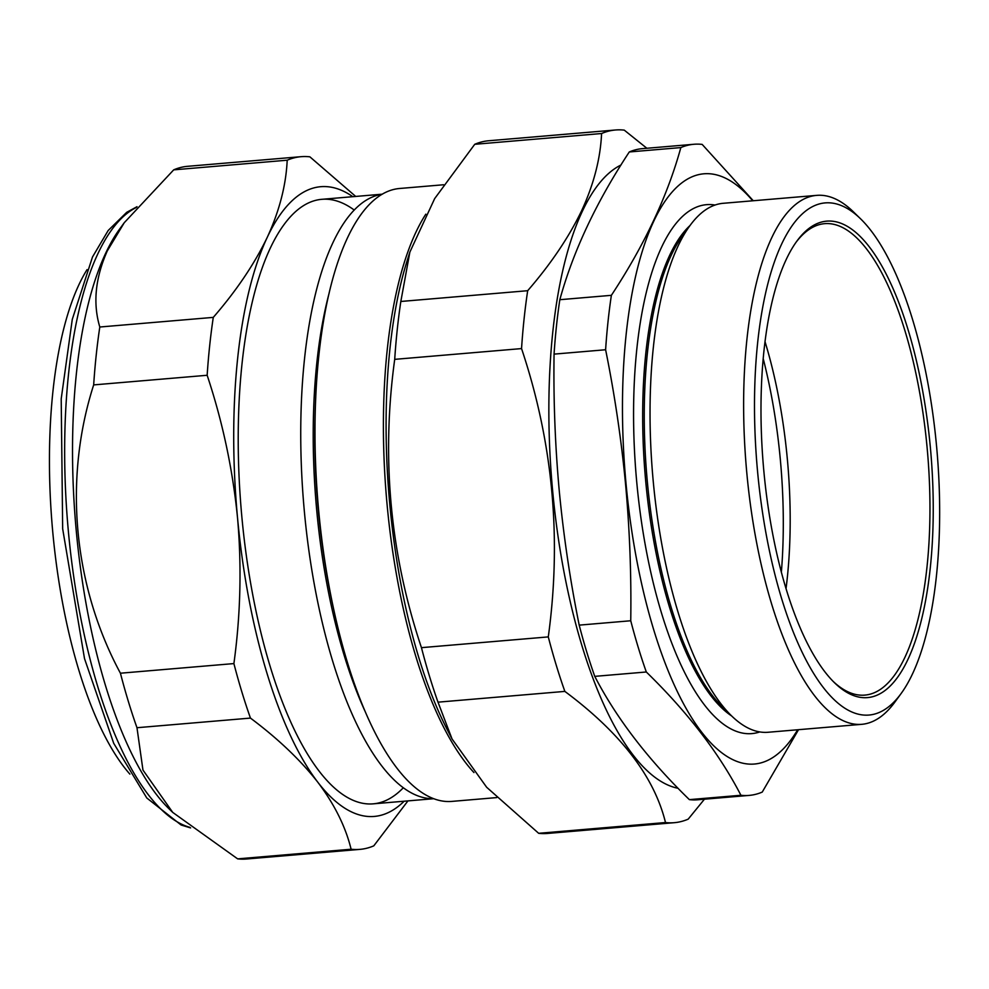 <?xml version="1.0" encoding="UTF-8"?>
<svg xmlns="http://www.w3.org/2000/svg" width="989" height="989" viewBox="0 0 989 989"><rect width="100%" height="100%" fill="white"/><g stroke="black" fill="none" stroke-linecap="round" stroke-linejoin="round"><path stroke-width="1.48" d="M763.236 358.747A248.585 87.304 -94.9 0 1 780.309 459.292A248.585 87.304 -94.9 0 1 781.359 572.31M765.053 341.798A236.569 83.088 -94.9 0 1 787.331 458.958A236.569 83.088 -94.9 0 1 786.02 588.715M833.344 681.582A236.569 83.088 85.1 0 0 864.757 695.106A236.569 83.088 85.1 0 0 927.064 447.102A236.569 83.088 85.1 0 0 824.739 223.65A236.569 83.088 85.1 0 0 796.058 242.268M930.303 446.768A239.103 83.978 -94.9 0 1 834.456 682.694A239.103 83.978 -94.9 0 1 763.891 471.592A239.103 83.978 -94.9 0 1 796.973 240.995A239.103 83.978 -94.9 0 1 930.303 446.768M936.534 445.841A257.004 90.271 85.1 0 0 860.69 218.928A257.004 90.271 85.1 0 0 757.661 472.519A257.004 90.271 85.1 0 0 900.991 693.697A257.004 90.271 85.1 0 0 936.534 445.841M900.991 693.697L894.897 702.054A265.435 93.226 -94.9 0 1 861.691 724.331A265.435 93.226 -94.9 0 1 746.868 473.62A265.435 93.226 -94.9 0 1 816.79 195.365A265.435 93.226 -94.9 0 1 853.272 211.72L860.69 218.928M816.79 195.365L723.182 203.301A265.435 93.226 85.1 0 0 689.976 225.579A265.435 93.226 85.1 0 0 653.259 481.569A265.435 93.226 85.1 0 0 731.6 715.912A265.435 93.226 85.1 0 0 768.082 732.268L861.691 724.331M689.976 225.579L682.67 235.605A255.323 89.678 85.1 0 0 647.35 481.841A255.323 89.678 85.1 0 0 722.699 707.271L731.6 715.912M690.013 225.529A255.323 89.678 85.1 0 0 645.78 481.977A255.323 89.678 85.1 0 0 731.65 715.962M715.047 205.044A265.435 93.226 85.1 0 0 636.817 482.966A265.435 93.226 85.1 0 0 759.762 731.934M797.629 729.771A296.193 104.03 -94.9 0 1 626.111 484.561A296.193 104.03 -94.9 0 1 752.728 200.804M798.519 729.697L762.247 792.078A326.741 114.761 -94.9 0 1 749.18 795.403A326.741 114.761 -94.9 0 1 740.922 795.267C719.213 753.334 687.676 712.253 646.312 671.988A326.741 114.761 -94.9 0 1 630.747 620.758C631.415 575.128 629.696 529.758 625.604 484.622C621.302 439.339 614.639 394.388 605.614 349.747A326.741 114.761 -94.9 0 1 611.375 295.328C644.358 245.247 667.513 196.007 680.84 147.584A326.741 114.761 -94.9 0 1 693.907 144.27A326.741 114.761 -94.9 0 1 702.165 144.406L753.272 200.755M749.18 795.403L697.628 799.78A326.741 114.761 85.1 0 1 689.37 799.631C648.005 759.379 616.468 718.286 594.76 676.365A326.741 114.761 85.1 0 1 579.195 625.135C570.146 580.333 563.483 535.37 559.205 490.26C555.101 444.963 553.395 399.581 554.063 354.124L605.614 349.747M693.907 144.27L642.368 148.647A326.741 114.761 85.1 0 0 629.288 151.96C596.305 202.04 573.15 251.293 559.823 299.704A326.741 114.761 85.1 0 0 554.063 354.124M689.37 799.631L740.922 795.267M594.76 676.365L646.312 671.988M579.195 625.135L630.747 620.758M559.823 299.704L611.375 295.328M629.288 151.96L680.84 147.584M364.657 710.411A293.733 103.165 -94.9 0 1 329.213 292.855M433.491 798.667A303.351 106.54 -94.9 0 1 332.601 660.912A303.351 106.54 -94.9 0 1 332.959 242.614A303.351 106.54 -94.9 0 1 382.199 194.252M333.886 610.188A293.733 103.165 -94.9 0 1 315.775 396.824M443.591 184.758L399.717 188.479A307.567 108.024 85.1 0 0 319.163 352.64A307.567 108.024 85.1 0 0 347.238 661.864A307.567 108.024 85.1 0 0 451.738 801.411L496.725 797.591M665.498 822.539L538.659 833.307L486.662 787.269L452.047 738.981L447.115 729.375A309.668 108.765 85.1 0 1 418.594 656.906A309.668 108.765 85.1 0 1 407.295 260.255L409.879 252.047L400.829 301.472A347.596 122.08 85.1 0 0 394.71 359.353C381.185 457.895 390.099 554.001 421.45 647.659A347.596 122.08 85.1 0 0 429.337 675.747A347.596 122.08 85.1 0 0 438.003 702.165L564.855 691.398C620.696 732.96 654.248 776.674 665.498 822.539A347.596 122.08 85.1 0 0 674.288 822.687A347.596 122.08 85.1 0 0 688.183 819.152L704.44 799.199M409.891 252.047L434.666 198.604L474.745 144.295L601.584 133.527C600.447 158.561 593.808 184.275 581.656 210.669C568.836 237.273 550.848 263.952 527.681 290.704A347.596 122.08 85.1 0 0 521.549 348.585C552.9 442.244 561.814 538.35 548.289 636.904A347.596 122.08 85.1 0 0 564.855 691.398M646.868 148.263L624.269 130.14A347.596 122.08 85.1 0 0 615.492 129.992L488.653 140.759A347.596 122.08 85.1 0 0 474.745 144.295M620.956 165.027A315.145 110.694 85.1 0 0 582.323 211.337A315.145 110.694 85.1 0 0 560.738 553.667A315.145 110.694 85.1 0 0 678.058 788.282M400.829 301.472L527.681 290.704M394.71 359.353L521.549 348.585M615.492 129.992A347.596 122.08 85.1 0 0 601.584 133.527M538.659 833.307A347.596 122.08 85.1 0 0 547.436 833.455L674.288 822.687M452.047 738.981L438.003 702.165M421.45 647.659L548.289 636.904M87.057 269.626A279.825 98.282 85.1 0 0 49.45 464.076A279.825 98.282 85.1 0 0 129.868 774.115M403.277 787.8A303.351 106.54 -94.9 0 1 331.463 785.155A303.351 106.54 -94.9 0 1 270.096 666.215A303.351 106.54 -94.9 0 1 283.905 224.763A303.351 106.54 -94.9 0 1 354.235 210.051M352.826 196.687A315.998 110.978 85.1 0 0 267.253 237.348A315.998 110.978 85.1 0 0 237.545 517.989C232.736 469.342 222.612 421.771 207.158 375.276A347.596 122.08 -94.9 0 1 213.278 317.382C236.458 290.642 254.445 263.964 267.253 237.348C279.405 210.954 286.056 185.24 287.193 160.206A347.596 122.08 -94.9 0 1 301.089 156.682L187.613 166.313A347.596 122.08 85.1 0 0 173.705 169.848L124.28 222.686L119.756 228.904A313.884 110.249 85.1 0 0 105.848 252.863A313.884 110.249 85.1 0 0 78.218 549.822A313.884 110.249 85.1 0 0 168.971 808.742L172.729 812.402L237.632 858.86A347.596 122.08 85.1 0 0 246.409 859.008L359.885 849.378A347.596 122.08 -94.9 0 1 351.107 849.23L237.632 858.86M124.28 222.686L107.282 250.934C95.253 278.094 92.768 303.462 99.802 327.013A347.596 122.08 85.1 0 0 93.671 384.906C63.506 478.886 73.099 585.303 120.423 673.212A347.596 122.08 85.1 0 0 136.977 727.719L142.96 770.06L172.729 812.402M301.089 156.682A347.596 122.08 -94.9 0 1 309.878 156.831L355.719 196.44M351.107 849.23C345.581 826.656 334.48 804.317 317.803 782.212C300.52 760.096 278.07 738.721 250.452 718.088A347.596 122.08 -94.9 0 1 233.899 663.582C240.562 615.096 241.773 566.561 237.545 517.989A315.998 110.978 85.1 0 0 317.803 782.212A315.998 110.978 85.1 0 0 404.13 801.226M250.452 718.088L136.977 727.719M233.899 663.582L120.423 673.212M207.158 375.276L93.671 384.906M213.278 317.382L99.802 327.013M287.193 160.206L173.705 169.848M407.938 800.892L373.793 845.842A347.596 122.08 -94.9 0 1 359.885 849.378M473.954 772.557A307.567 108.024 -94.9 0 1 415.726 656.053A307.567 108.024 -94.9 0 1 425.826 214.168M136.371 207.455A313.884 110.249 85.1 0 0 97.985 253.53A313.884 110.249 85.1 0 0 75.733 589.84A313.884 110.249 85.1 0 0 189.9 827.36M321.858 199.321L382.323 194.178M373.162 803.847L433.627 798.716M190.605 827.917L181.086 824.987L146.792 797.987L113.71 743.308L84.51 658.6L62.666 528.806L61.207 398.888L72.284 319.348L92.496 256.992L108.184 230.499L126.716 212.314L137.014 206.701"/></g></svg>
